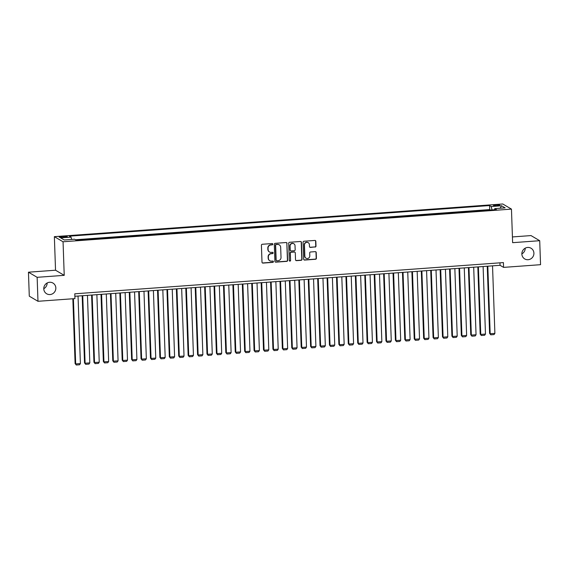 <?xml version="1.0" encoding="UTF-8"?>
<svg xmlns="http://www.w3.org/2000/svg" width="569" height="569" viewBox="0 0 569 569"><rect width="100%" height="100%" fill="white"/><g stroke="black" fill="none" stroke-linecap="round" stroke-linejoin="round"><path stroke-width="0.85" d="M272.8 244.165A0.669 0.64 120.5 0 0 272.124 243.553L262.302 244.265A0.953 0.918 120.5 0 0 261.413 245.275L262.003 262.217A0.953 0.918 120.5 0 0 262.963 263.091L272.786 262.38A0.669 0.64 120.5 0 0 273.099 261.143A0.669 0.64 120.5 0 0 272.736 261.057L271.47 261.15A3.051 2.93 120.5 0 1 268.404 258.354L268.355 256.946A3.051 2.93 120.5 0 1 271.207 253.717L272.48 253.625A0.669 0.64 120.5 0 0 272.793 252.387A0.669 0.64 120.5 0 0 272.43 252.302L271.164 252.394A3.051 2.93 120.5 0 1 268.099 249.599L268.049 248.191A3.051 2.93 120.5 0 1 270.901 244.962L272.174 244.869A0.669 0.64 120.5 0 0 272.8 244.165M269.393 251.939A3.051 2.93 120.5 0 1 267.864 249.464L267.814 248.048A3.051 2.93 120.5 0 1 270.666 244.819L271.939 244.727A0.669 0.64 120.5 0 0 272.366 243.575M262.33 262.892A0.953 0.918 120.5 0 0 262.729 262.956L272.551 262.238A0.669 0.64 120.5 0 0 272.978 261.086M269.699 260.694A3.051 2.93 120.5 0 1 268.17 258.219L268.12 256.804A3.051 2.93 120.5 0 1 270.972 253.575L272.245 253.482A0.669 0.64 120.5 0 0 272.672 252.33M521.858 254.023A6.216 5.967 120.5 0 0 530.92 258.788A6.216 5.967 120.5 0 0 531.041 248.233A6.216 5.967 120.5 0 0 521.858 254.023M521.851 253.888A6.216 5.967 120.5 0 0 525.23 248.162M43.777 288.853A6.216 5.967 120.5 0 0 52.846 293.618A6.216 5.967 120.5 0 0 52.96 283.056A6.216 5.967 120.5 0 0 43.777 288.853M43.77 288.711A6.216 5.967 120.5 0 0 47.149 282.992M495.819 204.883A3.108 0.484 -2 0 0 493.465 205.437A3.108 0.484 -2 0 0 497.32 205.772A3.108 0.484 -2 0 0 499.674 205.217A3.108 0.484 -2 0 0 495.819 204.883M315.098 247.074A0.953 0.918 120.5 0 0 315.994 246.064L315.831 241.313A0.953 0.918 120.5 0 0 314.87 240.438L303.96 241.235A0.953 0.918 120.5 0 0 303.064 242.238L303.661 259.187A0.953 0.918 120.5 0 0 304.614 260.061L315.525 259.265A0.953 0.918 120.5 0 0 316.421 258.255L316.222 252.515A0.953 0.918 120.5 0 0 315.262 251.64L310.589 251.982A0.953 0.918 120.5 0 0 309.7 252.985L309.799 255.837A2.553 2.447 120.5 0 1 306.03 258.212A2.553 2.447 120.5 0 1 304.849 256.199L304.465 245.04A2.553 2.447 120.5 0 1 308.234 242.664A2.553 2.447 120.5 0 1 309.408 244.677L309.472 246.541A0.953 0.918 120.5 0 0 310.432 247.415L314.863 246.932A0.953 0.918 120.5 0 0 315.759 245.929L315.596 241.171A0.953 0.918 120.5 0 0 315.262 240.495M512.626 242.679L539.711 240.708L540.55 264.685L503.572 267.38L503.409 262.579L74.788 293.803L74.952 298.604L37.981 301.293L37.141 277.316L64.226 275.346L63.052 241.775L511.46 209.115L512.626 242.679M287.068 243.404A0.953 0.918 120.5 0 0 286.115 242.529L275.204 243.326A0.953 0.918 120.5 0 0 274.308 244.336L274.898 261.278A0.953 0.918 120.5 0 0 275.858 262.153L286.769 261.356A0.953 0.918 120.5 0 0 287.665 260.353L286.833 243.269A0.953 0.918 120.5 0 0 286.506 242.593M289.578 242.28L300.489 241.484A0.953 0.918 120.5 0 1 301.449 242.358L302.039 259.3A0.953 0.918 120.5 0 1 301.15 260.31L296.477 260.652A0.953 0.918 120.5 0 1 295.524 259.777L295.283 252.906A0.953 0.918 120.5 0 0 294.322 252.031L291.228 252.259A0.953 0.918 120.5 0 0 290.332 253.269L290.581 260.424A0.669 0.64 120.5 0 1 289.6 261.043A0.669 0.64 120.5 0 1 289.287 260.517L288.689 243.29A0.953 0.918 120.5 0 1 289.578 242.28M62.931 237.401L65.001 237.245A3.009 0.469 -2 0 0 67.284 236.711A3.009 0.469 -2 0 0 63.543 236.391L61.473 236.54A3.009 0.469 -2 0 0 59.19 237.074A3.009 0.469 -2 0 0 62.931 237.401M63.052 241.775L54.361 236.654L502.768 203.987L511.46 209.115M490.457 210.032L489.696 209.584L489.553 205.558L69.411 236.163L71.054 237.131L71.623 239.457M489.553 205.558L491.196 206.526L501.559 205.772L505.13 207.877L494.767 208.631L496.41 209.598L76.267 240.21L74.624 239.236L64.261 239.99L60.691 237.885L71.054 237.131M489.696 209.584L75.506 239.755M64.226 275.346L55.534 270.218L28.45 272.195L37.141 277.316M28.45 272.195L29.289 296.172L37.981 301.293M539.711 240.708L531.019 235.58L512.427 236.939M55.534 270.218L54.361 236.654M74.873 296.271L500.051 265.296L503.572 267.38M499.966 262.835L500.051 265.296M494.767 208.631L494.497 209.741M492.029 209.918L491.196 206.526M501.559 205.772L500.13 208.24M275.232 261.953A0.953 0.918 120.5 0 0 275.624 262.017L286.534 261.221A0.953 0.918 120.5 0 0 287.43 260.211L286.833 243.269M276.264 244.57A0.669 0.64 120.5 0 0 275.638 245.275L276.157 260.147A0.669 0.64 120.5 0 0 276.833 260.758L278.17 260.666A3.051 2.93 120.5 0 0 281.022 257.437L280.666 247.266A3.051 2.93 120.5 0 0 277.608 244.471L276.029 244.428A0.669 0.64 120.5 0 0 275.403 245.139L275.638 245.275M276.356 260.595A0.669 0.64 120.5 0 1 275.922 260.012L275.403 245.139M279.144 244.791A3.051 2.93 120.5 0 0 277.373 244.336L277.608 244.471M276.029 244.428L277.373 244.336M295.852 260.453A0.953 0.918 120.5 0 0 296.243 260.517L300.916 260.175A0.953 0.918 120.5 0 0 301.805 259.165L301.214 242.216A0.953 0.918 120.5 0 0 300.887 241.541M294.721 252.088A0.953 0.918 120.5 0 0 294.088 251.896L290.994 252.117A0.953 0.918 120.5 0 0 290.098 253.127L290.581 260.424M289.486 260.958A0.669 0.64 120.5 0 0 290.346 260.282M295.034 245.772A2.553 2.447 120.5 0 0 291.314 243.824A2.553 2.447 120.5 0 0 290.083 246.135L290.226 250.068A0.953 0.918 120.5 0 0 291.179 250.936L294.28 250.716A0.953 0.918 120.5 0 0 295.169 249.706L295.034 245.772M293.732 243.688A2.553 2.447 120.5 0 0 289.849 246L290.083 246.135M290.553 250.744A0.953 0.918 120.5 0 1 289.991 249.926L289.849 246M309.806 247.216A0.953 0.918 120.5 0 0 310.197 247.273L314.863 246.932M308.113 242.6A2.553 2.447 120.5 0 0 304.23 244.905L304.465 245.04M305.916 258.141A2.553 2.447 120.5 0 1 304.614 256.057L304.23 244.905M303.988 259.862A0.953 0.918 120.5 0 0 304.379 259.919L315.29 259.123A0.953 0.918 120.5 0 0 316.186 258.12L315.987 252.373A0.953 0.918 120.5 0 0 315.653 251.697M72.839 298.753L75.101 363.577L75.684 363.918L73.408 298.711M78.038 296.044L80.4 363.577L79.56 364.772L76.26 365.014L75.101 363.577M76.26 365.014L75.684 363.918L80.4 363.577M82.178 295.738L84.518 362.887L85.108 363.235L82.747 295.702M87.455 295.354L89.817 362.894L88.977 364.089L85.684 364.324L84.518 362.887M85.684 364.324L85.108 363.235L89.817 362.894M91.595 295.055L93.942 362.204L94.525 362.545L92.171 295.012M96.879 294.671L99.241 362.204L98.401 363.399L95.101 363.641L93.942 362.204M95.101 363.641L94.525 362.545L99.241 362.204M101.019 294.365L103.359 361.514L103.949 361.863L101.588 294.329M106.296 293.981L108.658 361.521L107.818 362.716L104.518 362.951L103.359 361.514M104.518 362.951L103.949 361.863L108.658 361.521M110.436 293.682L112.783 360.831L113.366 361.173L111.012 293.64M115.72 293.298L118.075 360.831L117.242 362.026L113.942 362.268L112.783 360.831M113.942 362.268L113.366 361.173L118.075 360.831M119.853 292.992L122.2 360.141L122.79 360.49L120.429 292.957M125.137 292.608L127.499 360.149L126.659 361.343L123.359 361.578L122.2 360.141M123.359 361.578L122.79 360.49L127.499 360.149M129.277 292.31L131.624 359.459L132.207 359.8L129.853 292.267M134.561 291.925L136.916 359.459L136.076 360.654L132.783 360.895L131.624 359.459M132.783 360.895L132.207 359.8L136.916 359.459M138.694 291.62L141.041 358.769L141.631 359.117L139.27 291.584M143.978 291.236L146.34 358.776L145.5 359.971L142.2 360.205L141.041 358.769M142.2 360.205L141.631 359.117L146.34 358.776M148.118 290.937L150.465 358.086L151.048 358.427L148.694 290.894M153.402 290.553L155.757 358.086L154.917 359.281L151.624 359.523L150.465 358.086M151.624 359.523L151.048 358.427L155.757 358.086M157.535 290.254L159.882 357.396L160.472 357.745L158.111 290.211M162.819 289.863L165.181 357.403L164.341 358.598L161.041 358.833L159.882 357.396M161.041 358.833L160.472 357.745L165.181 357.403M166.959 289.564L169.306 356.713L169.889 357.055L167.528 289.521M172.243 289.18L174.598 356.713L173.758 357.908L170.465 358.15L169.306 356.713M170.465 358.15L169.889 357.055L174.598 356.713M176.376 288.881L178.723 356.023L179.313 356.372L176.952 288.839M181.66 288.49L184.022 356.03L183.182 357.225L179.882 357.46L178.723 356.023M179.882 357.46L179.313 356.372L184.022 356.03M185.8 288.191L188.14 355.341L188.73 355.689L186.369 288.149M191.084 287.807L193.439 355.341L192.599 356.535L189.306 356.777L188.14 355.341M189.306 356.777L188.73 355.689L193.439 355.341M195.217 287.509L197.564 354.651L198.147 354.999L195.793 287.466M200.501 287.117L202.863 354.658L202.023 355.853L198.723 356.087L197.564 354.651M198.723 356.087L198.147 354.999L202.863 354.658M204.641 286.819L206.981 353.968L207.571 354.316L205.21 286.776M209.925 286.435L212.28 353.968L211.44 355.163L208.147 355.405L206.981 353.968M208.147 355.405L207.571 354.316L212.28 353.968M214.058 286.136L216.405 353.278L216.988 353.626L214.634 286.093M219.342 285.752L221.704 353.285L220.864 354.48L217.564 354.722L216.405 353.278M217.564 354.722L216.988 353.626L221.704 353.285M223.482 285.446L225.822 352.595L226.412 352.944L224.051 285.403M228.766 285.062L231.121 352.595L230.281 353.79L226.988 354.032L225.822 352.595M226.988 354.032L226.412 352.944L231.121 352.595M232.899 284.763L235.246 351.905L235.829 352.254L233.475 284.72M238.183 284.379L240.545 351.912L239.705 353.107L236.405 353.349L235.246 351.905M236.405 353.349L235.829 352.254L240.545 351.912M242.323 284.073L244.663 351.222L245.253 351.571L242.892 284.031M247.6 283.689L249.962 351.222L249.122 352.417L245.829 352.659L244.663 351.222M245.829 352.659L245.253 351.571L249.962 351.222M251.74 283.39L254.087 350.532L254.67 350.881L252.316 283.348M257.024 283.006L259.386 350.54L258.546 351.734L255.246 351.976L254.087 350.532M255.246 351.976L254.67 350.881L259.386 350.54M261.164 282.701L263.504 349.85L264.094 350.198L261.733 282.658M266.441 282.316L268.803 349.85L267.963 351.045L264.663 351.286L263.504 349.85M264.663 351.286L264.094 350.198L268.803 349.85M270.581 282.018L272.928 349.16L273.511 349.508L271.157 281.975M275.865 281.634L278.22 349.167L277.388 350.362L274.087 350.604L272.928 349.16M274.087 350.604L273.511 349.508L278.22 349.167M279.998 281.328L282.345 348.477L282.935 348.825L280.574 281.285M285.282 280.944L287.644 348.477L286.804 349.672L283.504 349.914L282.345 348.477M283.504 349.914L282.935 348.825L287.644 348.477M289.422 280.645L291.769 347.794L292.352 348.136L289.998 280.602M294.706 280.261L297.061 347.794L296.221 348.989L292.928 349.231L291.769 347.794M292.928 349.231L292.352 348.136L297.061 347.794M298.839 279.955L301.186 347.104L301.776 347.453L299.415 279.912M304.123 279.571L306.485 347.104L305.645 348.299L302.345 348.541L301.186 347.104M302.345 348.541L301.776 347.453L306.485 347.104M308.263 279.272L310.61 346.421L311.193 346.763L308.839 279.23M313.547 278.888L315.902 346.421L315.062 347.616L311.769 347.858L310.61 346.421M311.769 347.858L311.193 346.763L315.902 346.421M317.68 278.582L320.027 345.732L320.617 346.08L318.256 278.54M322.964 278.198L325.326 345.739L324.486 346.926L321.186 347.168L320.027 345.732M321.186 347.168L320.617 346.08L325.326 345.739M327.104 277.9L329.451 345.049L330.034 345.39L327.673 277.857M332.388 277.516L334.743 345.049L333.903 346.244L330.61 346.485L329.451 345.049M330.61 346.485L330.034 345.39L334.743 345.049M336.521 277.21L338.868 344.359L339.458 344.707L337.097 277.167M341.805 276.826L344.167 344.366L343.327 345.554L340.027 345.796L338.868 344.359M340.027 345.796L339.458 344.707L344.167 344.366M345.945 276.527L348.285 343.676L348.875 344.017L346.514 276.484M351.229 276.143L353.584 343.676L352.744 344.871L349.451 345.113L348.285 343.676M349.451 345.113L348.875 344.017L353.584 343.676M355.362 275.837L357.709 342.986L358.292 343.335L355.938 275.794M360.646 275.453L363.008 342.993L362.168 344.188L358.868 344.423L357.709 342.986M358.868 344.423L358.292 343.335L363.008 342.993M364.786 275.154L367.126 342.303L367.716 342.645L365.355 275.112M370.07 274.77L372.425 342.303L371.585 343.498L368.292 343.74L367.126 342.303M368.292 343.74L367.716 342.645L372.425 342.303M374.203 274.464L376.55 341.613L377.133 341.962L374.779 274.429M379.487 274.08L381.849 341.62L381.01 342.815L377.709 343.05L376.55 341.613M377.709 343.05L377.133 341.962L381.849 341.62M383.627 273.781L385.967 340.931L386.557 341.272L384.196 273.739M388.911 273.397L391.266 340.931L390.426 342.125L387.133 342.367L385.967 340.931M387.133 342.367L386.557 341.272L391.266 340.931M393.044 273.092L395.391 340.241L395.974 340.589L393.62 273.056M398.328 272.707L400.69 340.248L399.851 341.443L396.55 341.677L395.391 340.241M396.55 341.677L395.974 340.589L400.69 340.248M402.468 272.409L404.808 339.558L405.398 339.899L403.037 272.366M407.745 272.025L410.107 339.558L409.267 340.753L405.974 340.995L404.808 339.558M405.974 340.995L405.398 339.899L410.107 339.558M411.885 271.719L414.232 338.868L414.815 339.216L412.461 271.683M417.169 271.335L419.531 338.875L418.692 340.07L415.391 340.305L414.232 338.868M415.391 340.305L414.815 339.216L419.531 338.875M421.309 271.036L423.649 338.185L424.239 338.527L421.878 270.993M426.586 270.652L428.948 338.185L428.108 339.38L424.808 339.622L423.649 338.185M424.808 339.622L424.239 338.527L428.948 338.185M430.726 270.353L433.073 337.495L433.656 337.844L431.302 270.311M436.01 269.962L438.365 337.502L437.533 338.697L434.232 338.932L433.073 337.495M434.232 338.932L433.656 337.844L438.365 337.502M440.143 269.663L442.49 336.812L443.08 337.154L440.719 269.621M445.427 269.279L447.789 336.812L446.95 338.007L443.649 338.249L442.49 336.812M443.649 338.249L443.08 337.154L447.789 336.812M449.567 268.981L451.914 336.123L452.497 336.471L450.143 268.938M454.851 268.589L457.206 336.13L456.366 337.325L453.073 337.559L451.914 336.123M453.073 337.559L452.497 336.471L457.206 336.13M458.984 268.291L461.331 335.44L461.921 335.781L459.56 268.248M464.268 267.907L466.63 335.44L465.791 336.635L462.49 336.876L461.331 335.44M462.49 336.876L461.921 335.781L466.63 335.44M468.408 267.608L470.755 334.75L471.338 335.098L468.984 267.565M473.693 267.217L476.047 334.757L475.207 335.952L471.914 336.187L470.755 334.75M471.914 336.187L471.338 335.098L476.047 334.757M477.825 266.918L480.172 334.067L480.762 334.416L478.401 266.875M483.109 266.534L485.471 334.067L484.632 335.262L481.331 335.504L480.172 334.067M481.331 335.504L480.762 334.416L485.471 334.067M487.249 266.235L489.596 333.377L490.179 333.726L487.818 266.192M492.534 265.844L494.888 333.384L494.048 334.579L490.755 334.821L489.596 333.377M490.755 334.821L490.179 333.726L494.888 333.384M61.502 237.451L61.473 236.54M63.579 237.351L63.543 236.391"/></g></svg>
